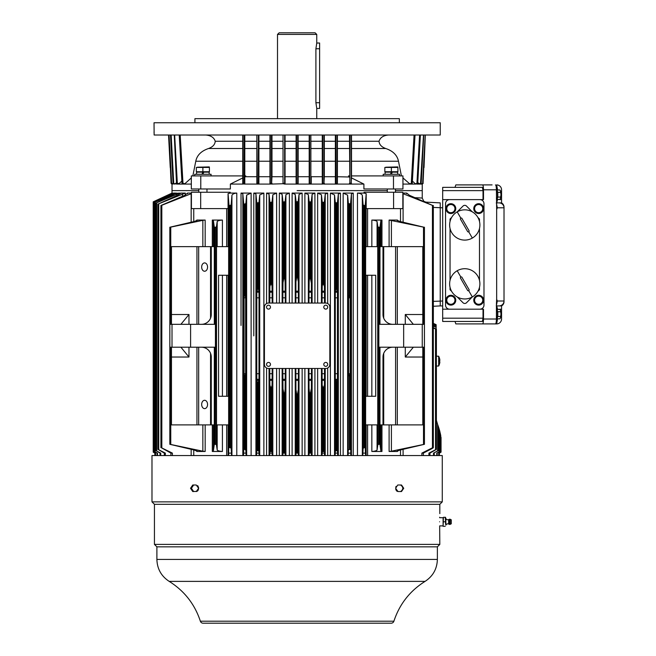<?xml version="1.0" encoding="UTF-8"?>
<svg xmlns="http://www.w3.org/2000/svg" width="656" height="656" viewBox="0 0 656 656"><rect width="100%" height="100%" fill="white"/><g stroke="black" fill="none" stroke-linecap="round" stroke-linejoin="round"><path stroke-width="0.98" d="M439.659 517.231L439.651 517.715L443.095 517.715L443.095 526.301L443.423 517.305L445.547 517.305L445.547 519.552L445.547 517.715L445.859 518.461A2.124 2.124 0 0 0 448.638 519.609L449.508 519.249L449.508 524.357L448.638 523.996L448.638 519.609M445.227 517.305L445.859 525.144A2.124 2.124 0 0 1 448.638 523.996M450.196 524.324L450.196 519.281L451.271 519.839L451.271 523.767L450.196 524.324A0.82 0.82 0 0 1 449.508 524.357M450.196 519.281A0.82 0.82 0 0 0 449.508 519.249M445.547 524.054L445.547 519.552M443.423 526.301L445.227 526.301M443.423 521.799L445.227 521.799M443.423 517.305L443.095 519.552M443.095 525.891L439.651 525.891M385.088 174.266L385.088 172.143L391.419 172.143L390.427 174.266L391.419 172.143L397.675 172.143L397.675 174.266M391.329 174.266L392.321 172.143L391.329 174.266M383.202 175.906L383.202 174.266L399.561 174.266L399.561 175.906M387.294 192.257L387.294 188.985M395.47 192.257L395.47 188.985M384.924 171.733L385.326 172.143M397.839 171.733L397.429 172.143M391.378 171.733L384.842 171.733L384.842 167.444L397.921 167.444L397.921 171.733L391.378 171.733L391.378 167.444L392.362 167.206M397.921 167.444L397.79 166.911L385.818 167.206M390.402 167.206L389.812 167.1M396.946 167.206L396.347 167.1M194.701 175.906L194.701 174.266L211.06 174.266L211.06 175.906M196.587 174.266L196.587 172.143L202.917 172.143L201.925 174.266L202.917 172.143L209.174 172.143L209.174 174.266M202.827 174.266L203.819 172.143L202.827 174.266M198.793 192.257L198.793 188.985M206.968 192.257L206.968 188.985M196.423 171.733L196.833 172.143M209.338 171.733L208.928 172.143M202.884 171.733L196.341 171.733L196.341 167.444L209.42 167.444L209.42 171.733L202.884 171.733L202.884 167.444L203.86 167.206M209.42 167.444L209.289 166.911L197.317 167.206M201.9 167.206L201.31 167.1M208.444 167.206L207.854 167.1M329.837 307.147L329.837 364.392A4.092 4.092 0 0 1 325.753 368.475L268.509 368.475A4.092 4.092 0 0 1 264.425 364.392L264.425 307.147A4.092 4.092 0 0 1 268.509 303.056L325.753 303.056A4.092 4.092 0 0 1 329.837 307.147M270.469 364.392A1.96 1.96 0 0 1 268.509 366.351A1.96 1.96 0 0 1 266.549 364.392A1.96 1.96 0 0 1 268.509 362.424A1.96 1.96 0 0 1 270.469 364.392M270.469 307.147A1.96 1.96 0 0 1 268.509 309.107A1.96 1.96 0 0 1 266.549 307.147A1.96 1.96 0 0 1 268.509 305.188A1.96 1.96 0 0 1 270.469 307.147M327.713 364.392A1.96 1.96 0 0 1 325.753 366.351A1.96 1.96 0 0 1 323.785 364.392A1.96 1.96 0 0 1 325.753 362.424A1.96 1.96 0 0 1 327.713 364.392M327.713 307.147A1.96 1.96 0 0 1 325.753 309.107A1.96 1.96 0 0 1 323.785 307.147A1.96 1.96 0 0 1 325.753 305.188A1.96 1.96 0 0 1 327.713 307.147M433.345 327.697L436.396 329.181L436.396 356.208L438.651 356.208L438.651 366.023A10.225 10.225 0 0 0 439.225 364.802L439.225 364.802M437.085 422.972L436.396 420.348L436.396 366.023L438.651 366.023M439.2 357.438L439.2 357.438A10.201 10.201 0 0 1 439.873 360.505L439.2 360.505A9.537 9.537 0 0 1 439.2 361.735L439.873 361.735A10.201 10.201 0 0 1 439.2 364.802M439.873 360.505L439.2 360.505M439.873 361.735L439.2 361.735M393.895 621.207A2.862 2.862 0 0 1 391.173 623.2L203.089 623.2A2.862 2.862 0 0 1 200.367 621.207L393.895 621.207C399.504 604.184 409.893 590.908 425.072 581.38L169.191 581.38C184.361 590.908 194.758 604.184 200.367 621.207M156.891 546.842L437.372 546.842L439.823 544.39L154.439 544.39L156.891 546.842L156.891 559.42L437.372 559.42C437.076 568.875 432.976 576.189 425.072 581.38M151.987 501.865L151.987 455.567L442.275 455.567L442.275 501.865L151.987 501.865L154.439 504.316L439.823 504.316L439.823 513.623M439.594 521.799C439.848 511.254 439.848 511.254 439.594 521.799C439.848 532.352 439.848 532.352 439.594 521.799M439.823 544.39L439.659 526.374M442.275 501.865L439.823 504.316M196.242 491.549L198.62 488.277L196.242 485.005L192.774 485.005L190.527 488.277L192.774 491.549L196.964 491.393M198.62 488.294L198.506 489.302M198.169 490.196L197.636 490.918M197.636 485.629L198.169 486.367M198.497 487.236L198.62 488.228M397.29 491.385L396.626 490.918M396.093 490.196L395.757 489.302M395.765 487.236L396.093 486.367M397.708 485.03L395.634 488.277L398.02 491.549L401.488 491.549L403.735 488.277L401.488 485.005L398.02 485.005M402.858 488.048L402.8 487.474M402.431 486.342L402.021 485.711M401.39 485.202L400.619 485.005C403.522 487.178 403.522 489.36 400.619 491.549L401.39 491.352M402.038 490.811L402.571 489.901M402.817 488.941L402.866 488.425M192.216 490.811L193.643 491.549L191.396 488.277L193.643 485.005L191.462 487.474M191.445 488.941L191.691 489.901M479.897 309.189A4.092 4.092 0 0 0 483.98 305.106L483.98 203.704A4.092 4.092 0 0 0 479.897 199.613L449.639 199.613A4.092 4.092 0 0 0 445.547 203.704L445.547 305.106A4.092 4.092 0 0 0 449.639 309.189L479.897 309.189M457.257 296.979L463.029 302.752A2.452 2.452 0 0 0 466.498 302.752L472.271 296.979M450.049 287.336L450.049 289.763L451.631 291.354M451.631 217.456L450.049 219.047L450.049 221.474M450.049 228.46L450.049 280.35M472.271 211.831L466.498 206.058A2.452 2.452 0 0 0 463.029 206.058L457.257 211.831M479.487 221.474L479.487 219.047L477.896 217.456M477.896 291.354L479.487 289.763L479.487 287.336M479.487 280.35L479.487 228.46M483.57 208.608A4.904 4.904 0 0 0 478.667 203.704A4.904 4.904 0 0 0 473.763 208.608A4.904 4.904 0 0 0 478.667 213.52A4.904 4.904 0 0 0 483.57 208.608M474.575 210.97L478.667 213.331L482.759 210.97L482.759 206.255L478.667 203.893L474.575 206.255L474.575 210.97M476.625 212.15A4.092 4.092 0 0 0 482.759 208.608A4.092 4.092 0 0 0 476.625 205.074A4.092 4.092 0 0 0 476.625 212.15M474.575 302.555L478.667 304.917L482.759 302.555L482.759 297.84L478.667 295.479L474.575 297.84L474.575 302.555M476.625 303.736A4.092 4.092 0 0 0 482.759 300.194A4.092 4.092 0 0 0 476.625 296.66A4.092 4.092 0 0 0 476.625 303.736M483.57 300.194A4.904 4.904 0 0 0 478.667 295.29A4.904 4.904 0 0 0 473.763 300.194A4.904 4.904 0 0 0 478.667 305.106A4.904 4.904 0 0 0 483.57 300.194M446.777 210.97L450.861 213.331L452.911 212.15L454.952 210.97L454.952 206.255L450.861 203.893L446.777 206.255L446.777 210.97M448.819 212.15A4.092 4.092 0 0 0 454.952 208.608A4.092 4.092 0 0 0 448.819 205.074A4.092 4.092 0 0 0 448.819 212.15M455.772 208.608A4.904 4.904 0 0 0 450.861 203.704A4.904 4.904 0 0 0 445.957 208.608A4.904 4.904 0 0 0 450.861 213.52A4.904 4.904 0 0 0 455.772 208.608M446.777 302.555L450.861 304.917L452.911 303.736L454.952 302.555L454.952 297.84L450.861 295.479L446.777 297.84L446.777 302.555M448.819 303.736A4.092 4.092 0 0 0 454.952 300.194A4.092 4.092 0 0 0 448.819 296.66A4.092 4.092 0 0 0 448.819 303.736M455.772 300.194A4.904 4.904 0 0 0 450.861 295.29A4.904 4.904 0 0 0 445.957 300.194A4.904 4.904 0 0 0 450.861 305.106A4.904 4.904 0 0 0 455.772 300.194M496.707 198.514L497.01 199.432L497.789 197.071L497.789 192.347L497.01 189.986L496.707 190.912M497.789 197.071L500.643 197.071L500.487 198.563A4.092 0.779 90 0 1 500.471 198.588M497.789 192.347L500.643 192.347L501.004 194.709A4.092 0.779 90 0 1 500.61 198.251L499.864 199.432L497.01 199.432M497.01 189.986L499.864 189.986L500.61 191.167A4.092 0.779 90 0 1 501.004 194.709L500.643 197.071M500.471 190.83A4.092 0.779 90 0 1 500.487 190.863L500.643 192.347M496.412 190.912L497.035 190.912A3.805 0.73 90 0 1 497.74 194.709A3.805 0.73 90 0 1 497.01 198.514L496.412 198.514M496.412 191.347A4.904 0.935 90 0 1 496.666 194.709A4.904 0.935 90 0 1 496.412 198.079M496.707 317.898L497.01 318.816L497.789 316.463L497.789 311.739L497.01 309.378L496.707 310.296M497.789 316.463L500.643 316.463L500.487 317.947A4.092 0.779 90 0 1 500.471 317.98M497.789 311.739L500.643 311.739L501.004 314.101A4.092 0.779 90 0 1 500.61 317.643L499.864 318.816L497.01 318.816M497.01 309.378L499.864 309.378L500.61 310.559A4.092 0.779 90 0 1 501.004 314.101L500.643 316.463M500.454 310.19L500.643 311.739M496.412 310.296L497.035 310.296A3.805 0.73 90 0 1 497.74 314.101A3.805 0.73 90 0 1 497.01 317.898L496.412 317.898M496.412 310.731A4.904 0.935 90 0 1 496.666 314.101A4.904 0.935 90 0 1 496.412 317.463M467.736 231.748L468.851 232.052L469.155 230.928L461.791 218.186L460.676 217.882L460.381 219.006L467.736 231.748M457.199 211.863A15.129 15.129 0 0 0 451.664 232.527A15.129 15.129 0 0 0 472.328 238.071A15.129 15.129 0 0 0 477.863 217.398A15.129 15.129 0 0 0 457.199 211.863L460.676 217.882M467.736 290.624L468.851 290.928L469.155 289.804L461.791 277.062L460.676 276.758L460.381 277.882L467.736 290.624M457.199 270.739A15.129 15.129 0 0 0 451.664 291.403A15.129 15.129 0 0 0 472.328 296.947A15.129 15.129 0 0 0 477.863 276.283A15.129 15.129 0 0 0 457.199 270.739L460.676 276.758M170.248 167.6L168.535 135.021L168.945 135.013L171.077 183.303L172.028 184.082L172.02 190.625L198.793 190.625L172.02 190.625L172.02 193.077L153.365 201.769M422.243 184.082L422.243 190.625L395.47 190.625L422.243 190.625L422.243 198.063L415.232 197.686L422.243 198.063M297.127 190.625L387.294 190.625L297.127 190.625M421.177 183.303L423.76 135.013L421.185 183.303L420.365 184.082L421.177 183.303L420.521 183.286L423.505 135.013L420.922 183.303L420.102 184.082L422.234 184.082L423.186 183.303L422.366 184.082L422.234 183.672L423.054 183.303L425.195 135.013L422.644 183.286M416.937 183.286L419.594 135.021L420.381 135.013L417.741 183.303L416.904 184.082L415.15 183.672L416.503 183.672M416.913 184.082L420.102 184.082L417.782 182.647M410.582 184.082L415.724 184.082M402.94 184.082L410 184.082L402.94 177.932M351.509 135.013L351.509 175.906L393.477 175.906L393.477 188.985L363.9 188.985L363.9 184.082L351.509 177.932L351.099 184.082L363.9 184.082M335.364 176.718L324.318 176.718L323.908 184.082L349.984 184.082M350.525 184.082L351.509 183.672L349.878 184.082L350.042 135.013L349.468 135.013L350.042 135.013M322.276 176.718L311.239 176.718L310.829 184.082L322.686 184.082L322.768 135.013L322.276 135.013L322.768 135.013M309.189 176.718L309.189 135.013L309.599 184.082L310.829 184.082L309.189 183.672L309.189 176.718L298.152 176.718L298.152 135.013L297.742 184.082L309.599 184.082L309.64 183.303L310.87 183.303L310.829 184.082L311.239 183.672M285.073 183.672L283.023 183.672L283.023 176.718L271.986 176.718L271.576 184.082L285.073 183.672L284.663 184.082L284.622 183.303L284.622 135.013L285.073 135.013L285.073 161.237L296.11 161.237L296.11 176.718L285.073 176.718L284.663 184.082L297.127 184.082M244.212 183.303L244.795 183.286L244.385 184.082L270.354 184.082L269.944 183.286L270.354 184.082L271.986 183.672M230.363 184.082L230.363 188.985L200.785 188.985L200.785 175.906L242.753 175.906L242.753 177.932L230.363 184.082L243.163 184.082L242.991 135.013M173.184 183.672L171.208 183.303L168.666 135.013L179.818 135.013L182.614 183.303L183.434 184.082L191.322 184.082M181.876 181.056L178.539 184.082L182.86 184.082L182.007 183.311L179.26 135.013M172.028 183.672L177.751 184.082M177.76 183.672L179.113 183.672L177.325 183.286L174.66 135.013L176.94 183.303L178.137 184.082M171.716 184.057L171.077 183.303L172.643 184.082M440.233 135.013L154.144 135.013L154.029 122.754L440.233 122.754L440.233 135.013M425.318 135.013L424.014 167.6M415.002 135.013L412.222 183.303L411.402 184.082L410.828 184.082L411.648 183.303L414.444 135.013M335.364 183.286L335.364 135.021L335.888 135.013L335.897 183.303L335.765 184.082L335.364 183.672L337.405 183.672L335.355 183.286M335.364 135.013L335.888 135.013M310.87 135.013L310.87 183.303L310.87 135.013M309.189 135.013L309.64 135.013L309.64 183.303L309.189 183.286M296.11 176.718L296.11 183.672L297.742 183.303L297.742 135.013L296.52 135.013L296.512 183.303L296.52 184.082L298.152 183.672L298.152 176.718M283.023 135.013L283.023 176.718M269.944 183.286L270.264 135.013L270.264 183.303L271.494 183.303L271.494 135.013M258.374 135.013L258.366 183.303L256.857 183.286L256.857 135.021L257.267 184.082L256.857 183.672L258.899 183.672L258.899 176.718L269.944 176.718L269.944 135.013M191.823 135.013L202.63 135.013M177.358 184.082L176.521 183.303L174.275 135.013L176.513 183.303L177.423 184.082M173.897 184.082L173.086 183.303L170.494 135.013L173.069 183.303L174.16 184.082L173.34 183.303L171.15 135.013L173.742 183.286L174.16 184.082L175.431 183.672L174.16 183.672M154.037 131.897L154.062 132.586M154.103 133.709L154.144 135.013M258.899 172.635L258.366 172.635M271.986 172.635L271.494 172.635M244.795 156.276L244.221 156.276M244.221 150.355L244.795 150.281M258.899 154.012L258.366 152.782M258.899 161.114L258.366 159.843M323.998 154.357L324.318 152.799M244.221 158.752L244.795 159.416L244.221 158.752M194.914 122.754L194.914 118.662L399.348 118.662L399.348 122.754M316.758 34.432L315.118 32.8L279.144 32.8L277.504 34.432L316.758 34.432L316.758 43.025L319.62 43.025L319.62 108.437L319.62 102.713L315.905 102.713L316.758 108.437L316.758 118.662M315.905 102.713L315.905 48.749L319.62 48.749L319.62 43.025L316.758 43.025L315.905 48.749L319.62 48.749L319.62 102.713L315.905 102.713M277.504 34.432L277.504 118.662M421.037 183.672L421.488 184.082L421.037 183.672M420.102 184.082L419.602 184.082M420.521 183.286L420.102 183.672M415.15 183.672L412.386 181.056M410 184.082L412.222 183.303M393.477 188.985L402.94 188.985L402.94 175.906L393.477 175.906M351.509 175.906L351.509 177.932M351.272 135.013L351.272 183.303L349.468 183.286L349.878 184.082L349.468 135.021M337.405 135.013L337.405 183.614M337.405 183.672L336.995 184.082L337.118 135.013M337.405 176.718L349.468 177.013M348.812 176.718L348.475 175.906L349.468 175.906M323.998 135.013L323.908 184.082L324.318 183.672M323.908 184.082L322.276 183.672L322.276 135.021M322.276 183.672L322.686 184.082L322.276 183.286L324.318 183.286M297.742 184.082L298.152 183.286L297.742 184.082M296.11 183.672L296.52 184.082L296.11 183.672M296.52 184.082L296.11 135.013L296.11 161.237M271.576 184.082L271.494 183.303L271.986 183.286M269.944 176.718L270.354 184.082M258.899 135.013L258.899 176.718M258.899 183.286L258.366 183.303L258.497 184.082M256.857 183.672L256.857 135.013M244.795 135.013L244.795 175.906L245.779 175.906L245.451 176.718L256.857 176.718M244.221 135.013L244.221 183.303L244.385 184.082L244.795 183.672L244.795 175.906M244.795 141.261L256.857 141.261M244.795 177.013L245.451 176.718M244.385 184.082L242.753 183.672L242.753 135.021L242.753 175.906M242.753 177.932L243.163 184.082M200.785 188.985L191.322 188.985L191.322 175.906L200.785 175.906M191.322 177.932L184.91 183.672L182.04 183.303M184.254 184.082L184.91 183.672M183.434 183.672L182.926 184.082M176.48 182.647L175.431 183.672M205.853 135.013C210.912 135.48 214.036 137.563 215.234 141.261C214.971 144.574 212.741 146.993 208.542 148.51C201.253 150.987 196.997 155.226 195.775 161.237L192.848 175.906M215.234 141.261L242.753 141.261M258.899 141.261L269.944 141.261M271.986 135.013L271.986 176.718M271.986 141.261L283.023 141.261M285.073 183.286L285.073 135.013L285.073 183.286L283.023 183.286M285.073 161.237L285.073 176.718M285.073 141.261L296.11 141.261M298.152 141.261L309.189 141.261M311.239 183.286L311.239 176.718M311.239 141.261L322.276 141.261M324.318 135.013L324.318 176.718M324.318 141.261L335.355 141.261M337.405 141.261L349.468 141.261M351.509 141.261L379.029 141.261C380.201 137.571 383.325 135.489 388.409 135.013M401.415 175.906L398.487 161.237C397.208 155.177 392.952 150.937 385.72 148.51C381.505 146.977 379.275 144.558 379.029 141.261M419.988 135.013L417.724 183.303M269.813 292.232L269.903 286.27L271.141 282.99L272.027 286.106L272.133 292.232L269.813 292.232L269.764 303.056M272.133 379.307L272.027 385.425L271.141 388.541L269.903 385.261L269.813 379.307L272.133 379.307L272.183 368.475M272.183 303.056L272.133 292.232M269.764 368.475L269.813 379.307M270.649 283.187L270.649 202.425L269.903 202.13L269.042 194.176L266.574 193.077L266.574 303.548M276.619 303.056L276.619 193.077L272.822 194.791L272.822 303.056M276.619 193.077L266.574 193.077M270.649 202.425L272.027 201.974L272.822 194.791M272.125 455.567L272.027 385.425M269.903 385.261L269.903 451.812L271.141 451.476L272.027 452.009M269.903 451.812L269.788 453.116L272.125 453.116M269.788 453.116L269.788 455.567M327.688 303.548L327.688 193.077L317.643 193.077L317.643 303.056M393.584 192.257L402.85 192.257L402.85 208.608L393.584 208.608L393.584 192.257L364.047 192.257L364.047 193.077L357.479 193.077L357.479 455.567M406.728 193.799L406.728 193.077L402.85 193.077M191.413 193.077L187.534 193.077L187.534 193.799M229.666 205.566L229.034 205.369L228.067 193.618L228.067 208.608L191.413 208.608L191.413 192.257L230.215 192.257L230.215 193.077L236.783 193.077C234.225 193.29 232.609 194.037 231.929 195.308L231.133 204.984L229.666 205.566L229.666 447.564L230.133 447.63L230.133 205.508M173.291 193.446L172.266 193.077L154.267 201.589L170.224 194.324L170.224 194.988M175.808 193.791L175.808 193.077L173.799 193.077M179.76 194.184L179.76 193.077L176.521 193.299M185.304 195.078L185.304 193.077L180.785 193.077L180.785 193.495M251.117 455.567L251.117 193.077L241.023 193.077L241.023 325.433M263.868 455.567L263.868 193.077L253.798 193.077L253.798 335.872M289.378 303.056L289.378 193.077L279.341 193.077L279.341 303.056M302.145 303.056L302.145 193.077L292.117 193.077L295.249 194.479L296.069 201.482L295.913 291.174L298.349 291.174L298.193 201.482L299.013 194.479L299.013 303.056M314.921 194.709L314.921 303.056L314.921 193.077L304.884 193.077L304.884 303.056M340.464 455.567L340.464 193.077L330.394 193.077L330.394 455.567M353.24 455.567L353.24 193.077L343.145 193.077L347.614 195.119L348.402 203.59L348.172 455.567M436.142 324.671L433.345 323.367L436.142 324.671L436.142 328.976L436.142 327.344L436.142 328.976L436.142 327.344L433.345 326.114M440.947 452.23L439.413 453.116L439.413 455.567L439.413 453.116L441.053 452.164L440.758 435.674M440.012 432.189L437.921 425.285L440.274 433.321M441.053 437.355L441.053 452.164L441.053 437.355M433.345 323.72L436.142 325.015M436.142 324.9L433.345 323.597M438.913 455.567L438.913 453.116L440.766 452L440.766 435.723M436.396 420.365L437.601 424.407L437.601 450.885L433.534 453.116L438.446 450.623L438.438 426.761L439.085 428.778L439.085 451.812L436.765 453.116L439.905 451.484L439.905 431.738L439.971 452.386L438.913 453.116M439.971 452.386L440.75 451.984M438.7 453.116L438.7 455.567M422.243 198.12L423.801 201.269L425.81 202.114L440.233 202.884L440.233 305.917L433.345 306.278L433.345 323.367M440.233 305.917L442.685 305.917M455.002 187.354L455.83 184.894L482.545 184.894C483.128 185.131 483.447 186.771 483.497 189.805L483.497 199.613L442.685 199.613L442.685 187.354L482.381 187.354L483.021 190.625L483.021 199.613M442.685 199.613L442.685 309.189L483.497 309.189L483.497 319.005C483.447 322.039 483.128 323.679 482.545 323.908L455.83 323.908L455.002 321.456M483.021 309.189L483.021 318.185L482.381 321.456L442.685 321.456L442.685 309.189M468.753 184.894L467.22 184.894M492.09 184.894L482.545 184.894M467.22 323.908L468.753 323.908M497.568 318.816L496.658 323.908A4.904 4.904 0 0 0 501.561 319.005L501.561 319.005A4.904 4.904 0 0 1 496.658 323.908L492.254 323.908M482.545 323.908L495.452 323.908C496.043 323.679 496.354 322.039 496.412 319.005L496.428 303.859M496.412 203.139L497.322 207.796L496.658 209.6L496.412 189.805C496.354 186.771 496.043 185.131 495.452 184.894M496.412 304.179L496.658 299.21L497.322 301.014L496.289 305.917M497.568 189.986L496.658 184.894A4.904 4.904 0 0 1 501.561 189.805A4.904 4.904 0 0 0 496.658 184.894L496.969 184.91M497.437 202.884L496.658 202.884L497.592 199.613L496.412 199.613M496.289 202.884L498.265 202.884M497.592 199.432L501.561 199.613L501.561 202.884A4.904 4.904 0 0 1 504.013 207.14L504.013 207.796A4.904 4.904 0 0 0 499.109 202.884L501.561 202.884A4.904 4.904 0 0 1 504.013 207.14A4.904 4.904 0 0 0 501.561 202.884L501.561 189.805M499.019 202.884L499.642 202.884M504.013 207.222L504.013 301.588M500.692 317.373L501.561 317.373L501.561 319.005L501.561 305.917L499.109 305.917A4.904 4.904 0 0 0 504.013 301.014L504.013 301.67A4.904 4.904 0 0 1 501.561 305.917A4.904 4.904 0 0 0 504.013 301.67A4.904 4.904 0 0 1 501.561 305.917A4.904 4.904 0 0 0 504.013 301.67M496.412 309.189L497.592 309.189L496.658 305.917L499.109 305.917A4.904 4.904 0 0 0 504.013 301.014L497.322 301.014M501.561 306.311L501.561 307.525M499.536 305.917L499.019 305.917M440.233 202.884L426.056 202.146M170.79 193.659L169.027 194.701M153.225 201.843L153.209 452.164L153.209 201.843L172.118 193.077M153.209 452.164L154.849 453.116L154.849 455.567L154.849 453.116L153.209 452.164L153.988 452.32M205.164 246.64L205.164 220.063L196.775 220.063L197.423 220.244L194.266 221.482L169.83 227.23L169.83 444.309L169.847 347.213L190.593 347.213L190.601 324.318L215.414 324.318L215.365 227.255L216.414 226.919L217.193 221.482L217.193 246.64M196.775 450.828L196.775 451.476L205.164 451.476L205.164 424.899M389.098 424.899L389.098 451.476L397.479 451.476L396.831 451.295L397.479 451.476L397.479 450.828M397.479 220.711L397.479 220.063L389.098 220.063L389.098 246.64M437.667 424.588L438.372 426.572L438.438 450.606M436.142 326.344L436.142 327.065L433.345 325.786M440.668 435.174L440.258 433.239M429.942 455.567L429.942 453.116L436.396 449.417L436.297 329.238L433.345 328.082M436.297 329.238L436.396 449.417M433.534 453.116L433.534 455.567M437.601 450.885L438.372 450.565M437.601 424.407L438.372 426.572M434.239 455.567L434.239 453.116M428.917 455.567L428.917 453.116L436.297 449.344M428.917 453.116L429.942 453.116M436.142 327.065L436.142 325.917L433.345 324.646M436.142 325.704L433.345 324.408M436.765 453.116L436.765 455.567M438.446 450.623L438.429 426.736M438.388 426.605L437.921 425.285M439.085 428.778L439.856 431.566L439.856 451.451L439.085 451.812M439.905 431.755L439.856 451.451M439.905 431.738L439.791 431.304M439.249 429.327L439.7 430.943M437.199 455.567L437.199 453.116M322.08 368.475L322.129 379.307L324.449 379.307L324.433 380.365L322.153 380.365L322.137 455.567M322.129 292.232L322.153 291.174L324.433 291.174L324.449 292.232L322.129 292.232L322.08 303.056M321.44 303.056L321.44 194.791L322.235 201.974L323.121 202.401L323.121 282.99L322.235 286.106L322.153 291.174M322.153 380.365L322.129 379.307M322.235 385.425L323.121 388.541L323.121 451.476L324.359 451.812L324.433 380.365M323.121 388.541L324.359 385.261M322.137 453.116L324.466 453.116L324.359 451.812M323.121 451.476L322.235 452.009M324.449 379.307L324.499 368.475M324.466 455.567L324.466 453.116M324.499 303.056L324.449 292.232M327.688 193.077L325.22 194.176L324.359 202.13L323.121 202.401M324.433 291.174L324.359 202.13M323.121 282.99L324.359 286.27M321.44 194.791L317.643 193.077M403.104 222.179L403.104 193.717L432.443 205.369L432.443 447.802L421.874 453.116L421.874 455.567M423.35 455.567L423.35 453.116L421.874 453.116M432.443 447.802L433.345 447.663L432.558 448.286L423.35 453.116M432.443 205.369L409.475 195.308L406.728 193.077M365.572 455.567L365.228 447.802L364.597 447.564L364.597 205.566L363.129 204.984L362.325 195.308C361.677 194.053 360.062 193.315 357.479 193.077M364.047 193.077L366.196 193.618L365.228 205.369L364.597 205.566M393.584 208.608L366.196 208.608L366.196 193.618M377.741 246.64L365.622 246.64L365.622 275.258L375.691 275.258L375.691 396.281L365.622 396.281L365.622 424.899L377.741 424.899L377.741 246.64M381.956 246.64L381.956 220.063L371.845 220.063L371.845 246.64M396.831 220.244L399.996 221.482L424.26 227.288L389.098 220.063M377.069 246.64L377.069 221.482L377.848 226.919L378.897 227.255L378.84 324.318L424.416 324.318L424.432 444.309L399.996 450.057L396.831 451.295M424.432 324.318L424.399 227.255M424.399 444.284L391.402 451.205L391.402 424.899M389.098 451.476L391.402 451.205M371.845 424.899L371.845 451.476L381.956 451.476L381.956 424.899M364.597 447.564L363.129 448.286L362.809 455.567M362.809 453.116L365.572 453.116M377.848 226.919L377.848 444.612L377.069 450.057L377.069 424.899M377.069 221.482C376.355 220.728 374.609 220.252 371.845 220.063M378.897 227.255L379.947 227.206L380.906 220.334L380.906 246.64M381.956 220.063L380.906 220.334M392.805 324.318A9.815 9.815 0 0 1 382.989 314.511L382.989 246.64L379.963 246.64L379.963 324.318L379.947 227.206M422.8 324.318L422.8 246.64L395.584 246.64L395.584 324.318M382.989 246.64L395.584 246.64M422.8 347.213L422.8 424.899L382.989 424.899L382.989 357.028A9.815 9.815 0 0 1 392.805 347.213M424.416 347.213L378.84 347.213L378.897 444.284L377.848 444.612M413.346 347.213L405.285 357.028L422.8 357.028M413.346 324.318L405.285 314.511L405.285 324.318M382.989 424.899L379.963 424.899L379.963 347.213L379.947 444.333L380.906 451.205L381.956 451.476M371.845 451.476C374.592 451.287 376.331 450.82 377.069 450.057M379.947 444.333L378.897 444.284M383.129 355.404L383.522 353.846M384.137 352.436L384.916 351.19M388.811 348.065L389.836 347.68M390.861 347.409L391.886 347.262M391.878 324.277L390.861 324.13M389.836 323.859L388.811 323.465M387.786 322.941L386.778 322.252M385.81 321.391L384.99 320.448M384.916 320.341L384.195 319.218M384.129 319.095L383.768 318.34M383.522 317.684L382.989 314.511M229.034 205.369L228.69 455.567M228.641 396.281L228.641 424.899L216.521 424.899L216.521 246.64L228.641 246.64L228.641 275.258L218.571 275.258L218.571 396.281L228.641 396.281M231.453 455.567L231.453 453.116L228.69 453.116M230.133 447.63L231.133 448.286L231.453 453.116M229.034 447.802L229.666 447.564M228.067 193.618L230.215 193.077M172.389 455.567L172.389 453.116L161.048 447.564L160.917 205.484L184.787 195.308L187.534 193.077M161.048 205.566L191.158 193.717L191.158 222.179M191.413 208.608L191.158 193.717M222.417 246.64L222.417 220.063L212.306 220.063L212.306 246.64M222.417 220.063C219.67 220.244 217.931 220.719 217.193 221.482M190.593 347.213L215.422 347.213L215.365 444.284L216.414 444.612L217.193 450.057C217.907 450.803 219.645 451.279 222.417 451.476L222.417 424.899M215.365 227.255L214.315 227.206L213.356 220.334L212.306 220.063M215.365 444.284L214.315 444.333L213.356 451.205L213.356 424.899M212.306 424.899L212.306 451.476L213.356 451.205M212.306 451.476L222.417 451.476M161.048 447.564L170.913 453.116L170.913 455.567M170.913 453.116L172.389 453.116M197.423 451.295L194.266 450.057L169.83 444.309M205.164 220.063L202.86 220.334L202.86 246.64M197.423 220.244L196.775 220.063L196.775 220.711M169.994 324.318L169.83 227.23M170.002 227.288L202.86 220.334M198.678 324.318L198.678 246.64L171.462 246.64L171.462 324.318M214.315 227.206L214.315 324.318L214.299 246.64L211.273 246.64L211.273 314.503A9.815 9.815 0 0 1 201.458 324.318M198.678 246.64L211.273 246.64M214.315 444.333L214.315 347.213L214.299 424.899L171.462 424.899L171.462 347.213M169.863 227.255L169.847 324.318L190.601 324.318M211.273 424.899L211.273 357.028A9.815 9.815 0 0 0 201.458 347.213M202.86 424.899L202.86 451.205L169.863 444.284M202.86 451.205L205.164 451.476M171.462 357.028L188.977 357.028L180.908 347.213M180.908 324.318L188.977 314.511L171.462 314.511M202.376 347.262L203.401 347.409M204.426 347.68L205.451 348.065M206.476 348.598L207.485 349.287M208.452 350.148L209.264 351.091M209.346 351.198L210.068 352.321M210.133 352.436L210.494 353.199M210.74 353.855L211.273 357.028M202.376 324.277L203.401 324.13M204.426 323.859L205.451 323.465M206.476 322.941L207.485 322.252M208.452 321.391L209.248 320.472M209.346 320.341L210.076 319.193M210.133 319.095L210.486 318.349M210.74 317.684L211.273 314.511M201.663 267.082A4.174 2.952 90 0 1 204.615 262.908A4.174 2.952 90 0 1 207.567 267.082A4.174 2.952 90 0 1 204.615 271.248A4.174 2.952 90 0 1 201.663 267.082M201.663 404.457A4.174 2.952 90 0 1 204.615 400.291A4.174 2.952 90 0 1 207.567 404.457A4.174 2.952 90 0 1 204.615 408.631A4.174 2.952 90 0 1 201.663 404.457M200.679 208.608L200.679 192.257M173.291 193.077L170.224 194.324M155.554 455.567L155.554 453.116L154.291 452.386L154.291 201.671M155.554 453.116L154.291 452.386M153.488 451.992L153.512 201.991M155.349 453.116L155.349 455.567M175.808 193.077L154.406 202.417L173.709 193.159M157.497 455.567L157.497 453.116L154.357 451.476L154.357 202.401L154.357 451.484L157.063 453.116L157.063 455.567M157.063 453.116L157.497 453.116M179.76 193.077L155.882 203.13L176.521 193.077M160.728 455.567L160.728 453.116L155.882 450.574L160.023 453.116L160.023 455.567M160.023 453.116L160.728 453.116M185.304 193.077L157.965 204.123L177.883 195.119L180.785 193.077M165.345 455.567L165.345 453.116L157.965 449.344L164.32 453.116L164.32 455.567M164.32 453.116L165.345 453.116M251.117 193.077L246.648 195.119L245.861 203.59L244.417 204.123L244.081 297.824L245.623 297.824L245.623 373.715L244.893 376.478L244.417 375.913L244.417 449.344L243.745 449.622L243.491 455.567M244.417 204.123L243.745 203.901L242.827 193.881L241.023 193.077M246.09 455.567L245.861 450.008L244.417 449.344M243.491 453.116L246.09 453.116M245.623 373.715L244.081 373.715L244.417 375.913M244.081 373.715L244.081 297.824M245.623 297.824L244.893 295.061L244.417 295.618M263.868 193.077L259.727 194.955L259.727 455.567M257.537 382.891L256.824 380.603L256.767 373.715L256.808 292.232L257.537 288.648L258.021 288.443L258.94 290.747L259.013 297.824L258.972 379.307L258.021 383.096L257.537 382.891L257.537 450.565L258.94 451.18L258.94 380.792M256.824 380.603L256.644 455.567M258.94 290.747L258.94 202.647L256.824 202.876L255.93 194.028L253.798 193.077M258.94 202.647L259.727 194.955M259.104 455.567L258.94 451.18M256.644 453.116L259.104 453.116M256.824 450.885L257.537 450.565M289.378 193.077L285.909 194.635L285.909 303.056M282.785 303.056L282.982 282.662L283.769 278.431L284.261 278.275C284.745 278.439 285.024 279.866 285.114 282.564L285.319 303.056M285.171 455.567L285.114 452.484L284.261 452L284.261 393.256L283.769 393.108L282.982 388.869L282.785 368.475M282.982 388.869L282.916 455.567M282.146 303.056L282.146 194.324L282.982 201.671L283.769 201.991L285.114 201.589L285.909 194.635M282.146 194.324L279.341 193.077M285.319 368.475L285.114 388.975C284.966 391.927 284.688 393.354 284.261 393.256M282.916 453.116L285.171 453.116M284.261 452L282.982 452.386M302.145 193.077L299.013 194.479M295.84 368.475L295.897 379.307L298.365 379.307L298.349 380.365L295.913 380.365L296.02 455.567M298.423 303.056L298.365 292.232L295.897 292.232L295.84 303.056M295.897 292.232L295.913 291.174M295.913 380.365L295.897 379.307M296.069 390.353L296.881 395.437L296.881 452.164L298.193 452.615L298.349 380.365M296.881 395.437L297.381 395.437L298.193 390.353M296.02 453.116L298.242 453.116L298.193 452.615M296.881 452.164L296.069 452.615M298.365 379.307L298.423 368.475M298.242 455.567L298.242 453.116M298.349 291.174L298.365 292.232M296.069 201.482L296.881 201.843L296.881 276.102L297.381 276.102L298.193 281.178M296.881 276.102L296.069 281.178M296.881 201.843L298.193 201.482M314.921 193.077L312.117 194.324L312.117 303.056M308.943 368.475L308.992 379.307L311.428 379.307L311.403 380.365L309.017 380.365L309.091 455.567M311.477 303.056L311.428 292.232L308.992 292.232L308.943 303.056M308.992 292.232L309.017 291.174L311.403 291.174L311.272 201.671L312.117 194.324M308.353 303.056L308.353 194.635L309.148 201.589L310.001 201.982L310.001 278.275C309.517 278.423 309.238 279.85 309.148 282.564L309.017 291.174M309.017 380.365L308.992 379.307M311.272 388.869L310.493 393.108L310.001 393.256L310.001 452L311.272 452.386L311.403 380.365M310.001 393.256C309.517 393.075 309.23 391.648 309.148 388.975M309.091 453.116L311.346 453.116L311.272 452.386M310.001 452L309.148 452.484M311.428 379.307L311.477 368.475M311.346 455.567L311.346 453.116M311.403 291.174L311.428 292.232M310.001 278.275L310.493 278.431L311.272 282.662M308.353 194.635L304.884 193.077M310.001 201.982L311.272 201.671M340.464 193.077L338.332 194.028L337.43 202.876L335.314 202.647L335.314 291.174L337.438 291.174L337.455 292.232L335.29 292.232L335.29 379.307L337.455 379.307L336.241 383.096L335.29 379.307M335.29 292.232L335.314 291.174M334.527 455.567L334.527 194.955L335.314 202.647M335.159 453.116L337.61 453.116L337.43 450.885L336.241 450.606L335.314 451.18L335.159 455.567M337.455 379.307L337.455 292.232M337.61 455.567L337.61 453.116M336.241 203.106L336.241 288.443L337.438 291.174M336.241 288.443L335.314 290.747M334.527 194.955L330.394 193.077M353.24 193.077L351.436 193.881L350.509 203.901L348.402 203.59M350.771 455.567L350.509 203.901M348.172 453.116L350.771 453.116M349.369 376.478L350.181 373.715L348.639 373.715L349.369 376.478L349.369 449.393L350.509 449.622M349.369 449.393L348.402 450.008M348.639 373.715L348.639 297.824L350.181 297.824L350.181 373.715M350.181 297.824L349.369 295.061L348.639 297.824M445.859 518.461L445.859 525.144M468.851 232.052L472.328 238.071M468.851 290.928L472.328 296.947M169.068 135.013L171.618 183.286M244.221 162.221L244.795 162.221M271.494 156.874L271.986 156.874M258.366 164.451L258.899 164.451M244.795 148.732L244.221 148.732M271.986 148.732L271.494 148.732M244.221 139.006L244.795 139.006M258.374 139.006L258.899 139.006M271.494 139.006L271.986 139.006M422.234 183.672L421.078 183.672M410.828 183.672L409.352 183.672M351.485 183.811L349.468 183.672M337.405 161.237L349.459 161.237M337.405 148.51L349.468 148.51M335.642 184.082L336.995 184.082L335.364 183.672M310.829 184.082L309.189 183.672M284.663 184.082L283.023 183.672M258.899 161.237L269.944 161.237M244.795 161.237L256.857 161.237M244.795 148.51L256.857 148.51M244.221 183.303L242.753 183.286M182.786 184.082L183.434 184.082L182.007 183.311L179.227 135.021M176.538 183.303L177.325 183.286M173.086 183.303L173.742 183.286M180.195 135.013L182.983 183.286M195.775 161.237L242.753 161.237M208.542 148.51L242.753 148.51M258.899 148.51L269.944 148.51M271.986 148.51L283.023 148.51M271.986 161.237L283.023 161.237M285.073 148.51L296.11 148.51M298.152 148.51L309.189 148.51M298.152 161.237L309.189 161.237M311.239 148.51L322.276 148.51M311.239 161.237L322.276 161.237M324.318 148.51L335.355 148.51M324.318 161.237L335.355 161.237M411.279 183.286L414.067 135.021M351.509 161.237L398.487 161.237M351.509 148.51L385.72 148.51M269.764 297.824L272.183 297.824M272.183 373.715L269.764 373.715M269.042 303.056L269.042 194.176M269.903 202.13L269.903 286.27M269.829 291.174L272.109 291.174M272.027 286.106L272.027 201.974M272.822 368.475L272.822 455.567M271.141 451.476L271.141 388.541M270.649 388.344L270.649 451.451M269.042 455.567L269.042 368.475M276.619 455.567L276.619 368.475M266.574 367.991L266.574 455.567M327.688 455.567L327.688 367.991M317.643 368.475L317.643 455.567M236.783 455.567L236.783 193.077M279.341 368.475L279.341 455.567L279.341 368.475M289.378 455.567L289.378 368.475M292.117 193.077L292.117 303.056M292.117 368.475L292.117 455.567M302.145 455.567L302.145 368.475M304.884 368.475L304.884 455.567M314.921 455.567L314.921 368.475M343.145 193.077L343.145 455.567M353.24 194.709L353.24 325.433M340.464 194.709L340.464 335.872M442.685 301.014L433.345 301.383M442.685 207.796L433.345 207.427M442.685 190.625L483.021 190.625M496.412 319.005L483.497 319.005M483.497 189.805L496.412 189.805M496.658 209.6L496.658 299.21M500.692 191.437L501.561 191.437M501.561 309.189L497.592 309.378M497.322 207.796L504.013 207.796M483.021 318.185L442.685 318.185M435.518 329.017L435.518 449.622M436.379 449.393L436.379 329.197M325.22 368.475L325.22 455.567M322.235 201.974L322.235 286.106M321.44 455.567L321.44 368.475M323.613 451.451L323.613 388.344M324.499 373.715L322.08 373.715M322.08 297.824L324.499 297.824M325.22 194.176L325.22 303.056M323.613 283.187L323.613 202.425M403.104 455.567L403.104 449.36M433.214 205.566L433.214 447.564M433.329 447.63L433.329 205.508L433.345 447.663M400.513 208.608L400.513 221.597M400.504 449.942L400.504 455.567M362.325 455.567L362.325 195.308M366.171 193.717L366.171 246.64M367.598 246.64L367.598 208.608M424.26 324.318L424.26 227.288M367.606 455.567L367.598 424.899M366.171 424.899L366.171 455.567M365.228 447.802L365.228 205.369M366.171 275.258L366.171 396.281M363.129 204.984L363.129 448.286M364.129 205.508L364.129 447.63M367.598 396.281L367.598 275.258M371.845 275.258L371.845 396.281M405.285 347.213L405.285 357.028M397.315 424.899L397.315 347.213M397.315 324.318L397.315 246.64M422.8 314.511L405.285 314.511M423.505 347.213L423.505 444.333M380.906 424.899L380.906 451.205M379.357 347.213L379.357 444.243M378.84 347.213L378.84 324.318M403.661 324.318L403.661 347.213M422.251 347.213L422.251 324.318M379.357 227.288L379.357 324.318M383.711 424.899L383.711 353.346M383.711 318.193L383.711 246.64M395.584 347.213L395.584 424.899M424.26 444.243L424.26 347.213M391.402 246.64L391.402 220.334M423.505 227.206L423.505 324.318M228.083 455.567L228.083 424.899M228.083 396.281L228.083 275.258M228.083 246.64L228.083 193.717M231.929 195.308L231.929 455.567M231.133 448.286L231.133 204.984M226.656 208.608L226.656 246.64M226.656 424.899L226.656 455.567M193.75 221.597L193.75 208.608M217.193 424.899L217.193 450.057M216.414 444.612L216.414 226.919M214.906 227.288L214.906 324.318M215.422 347.213L215.422 324.318M193.75 455.567L193.75 449.942M191.158 449.36L191.158 455.567M161.819 447.802L161.819 205.369M160.917 447.663L160.917 205.484L160.933 447.63M170.757 324.318L170.757 227.206M196.948 246.64L196.948 324.318M196.948 347.213L196.948 424.899M188.977 357.028L188.977 347.213M188.977 324.318L188.977 314.511M213.356 246.64L213.356 220.334M172.011 324.318L172.011 347.213M169.847 324.318L169.847 347.213M170.002 444.243L170.002 347.213M170.757 444.333L170.757 347.213M198.678 424.899L198.678 347.213M210.551 246.64L210.551 318.193M210.551 353.346L210.551 424.899M214.906 347.213L214.906 444.243M226.656 275.258L226.656 396.281M222.417 396.281L222.417 275.258M172.799 194.176L172.799 195.283M155.177 451.812L155.177 202.13M154.406 451.459L154.406 202.417M176.841 194.028L176.841 195.578M156.661 450.885L156.661 202.876M155.882 450.574L155.882 203.13M182.507 193.881L182.507 196.242M158.744 449.622L158.744 203.901M157.883 204.09L157.883 449.393M157.965 449.344L157.965 204.123M246.648 195.119L246.648 455.567M243.745 203.901L243.745 449.622M242.827 455.567L242.827 193.881M245.861 450.008L245.861 203.59M244.893 449.393L244.893 376.478M244.893 295.061L244.893 204.082M256.824 202.876L256.824 290.936M255.93 455.567L255.93 194.028M257.537 203.139L257.537 288.648M258.021 450.606L258.021 383.096M258.948 380.365L256.824 380.365M256.808 379.307L258.972 379.307M259.013 373.715L256.767 373.715M256.767 297.824L259.013 297.824M258.972 292.232L256.808 292.232M256.824 291.174L258.948 291.174M258.021 288.443L258.021 203.106M285.909 368.475L285.909 455.567M282.982 201.671L282.982 282.662M282.146 455.567L282.146 368.475M283.769 201.991L283.769 278.431M285.114 452.484L285.114 388.975M285.114 282.564L285.114 201.589M283.769 393.108L283.769 451.984M285.245 380.365L282.859 380.365M282.834 379.307L285.27 379.307M285.319 373.715L282.785 373.715M282.785 297.824L285.319 297.824M285.27 292.232L282.834 292.232M282.859 291.174L285.245 291.174M284.261 278.275L284.261 201.982M299.013 368.475L299.013 455.567M295.249 455.567L295.249 368.475M295.249 303.056L295.249 194.479M297.381 452.164L297.381 395.437M297.381 276.102L297.381 201.843M295.84 297.824L298.423 297.824M298.423 373.715L295.84 373.715M312.117 368.475L312.117 455.567M309.148 201.589L309.148 282.564M308.353 455.567L308.353 368.475M310.493 451.984L310.493 393.108M310.493 278.431L310.493 201.991M308.943 297.824L311.477 297.824M311.477 373.715L308.943 373.715M338.332 194.028L338.332 455.567M335.314 380.792L335.314 451.18M337.438 380.365L335.314 380.365M337.43 450.885L337.43 380.603M336.725 450.565L336.725 382.891M336.241 383.096L336.241 450.606M337.43 290.936L337.43 202.876M336.725 288.648L336.725 203.139M335.249 297.824L337.496 297.824M337.496 373.715L335.249 373.715M351.436 193.881L351.436 455.567M347.614 455.567L347.614 195.119M349.369 204.082L349.369 295.061M349.845 449.344L349.845 375.913M349.845 295.618L349.845 204.123M272.109 380.365L269.829 380.365M271.141 282.99L271.141 202.401M439.225 357.438A10.225 10.225 0 0 0 438.651 356.208M169.191 581.38C161.286 576.198 157.186 568.875 156.891 559.42M154.439 504.316L154.439 544.39M437.372 546.842L437.372 559.42M244.795 159.547L244.221 158.859M244.795 148.699L244.221 148.699M258.366 149.117L258.899 149.092M271.494 148.699L271.986 148.699M244.221 146.477L244.795 146.477M258.366 146.477L258.899 146.477M271.494 146.477L271.986 146.477M319.62 108.437L316.758 108.437L319.62 108.437M422.366 184.082L423.186 183.303L422.366 184.082M420.398 135.021L417.741 183.303L416.904 184.082M415.035 135.021L412.255 183.311L411.402 184.082M351.099 184.082L349.705 184.082M177.76 184.082L177.317 184.082M501.561 317.373L501.561 319.005M424.432 444.309L424.432 227.23M157.866 204.065L157.866 449.417"/></g></svg>

